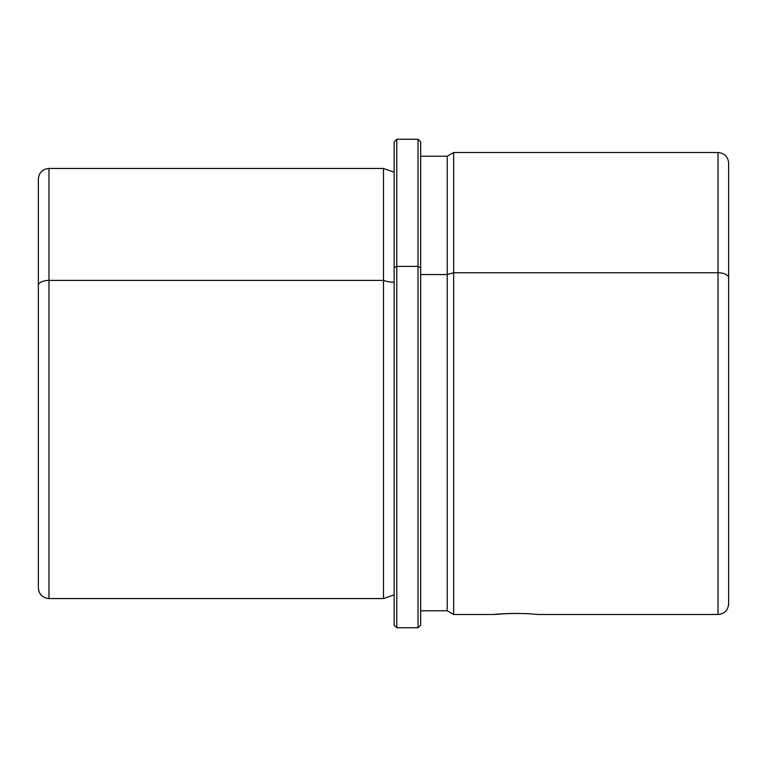 <?xml version="1.0" encoding="UTF-8"?>
<svg xmlns="http://www.w3.org/2000/svg" width="767" height="767" viewBox="0 0 767 767"><rect width="100%" height="100%" fill="white"/><g stroke="black" fill="none" stroke-linecap="round" stroke-linejoin="round"><path stroke-width="1.15" d="M505.587 613.658C479.758 615.815 502.385 612.756 526.91 613.658C502.385 612.756 479.758 615.815 505.587 613.658M394.123 267.664L394.123 141.895L396.779 139.239L418.015 139.239L420.671 141.895L420.671 267.664L418.015 266.398L420.671 267.664L420.671 625.105L418.015 627.761L418.015 139.239L418.015 266.398L396.779 266.398L418.015 266.398L418.015 627.761L396.779 627.761L396.779 139.239L396.779 266.398L394.123 267.664L396.779 266.398L396.779 627.761L394.123 625.105L394.123 267.664L394.123 594.837L383.5 598.557L383.5 280.396A17.027 8.169 180 0 0 394.123 282.179A17.027 8.169 0 0 1 383.5 280.396L383.5 598.557L48.973 598.557L48.973 280.396L383.5 280.396L383.5 168.443L383.5 280.396L48.973 280.396L48.973 598.557C42.521 597.924 38.983 594.387 38.35 587.934L38.35 285.487A10.623 5.091 0 0 1 48.973 280.396L48.973 168.443L48.973 280.396A10.623 5.091 180 0 0 38.35 285.487L38.35 561.386M38.35 285.487L38.35 179.066C38.983 172.613 42.521 169.076 48.973 168.443L383.5 168.443L394.123 172.163M420.671 156.228L447.219 156.228L453.661 152.518L718.027 152.518C724.479 153.141 728.017 156.689 728.65 163.131L728.65 277.855A10.623 5.091 180 0 0 718.027 272.764L718.027 152.518L718.027 272.764L453.661 272.764L453.661 152.518L453.661 272.764L447.219 274.538L453.661 272.764L453.661 614.482L447.219 610.772L447.219 156.228L447.219 274.538L420.671 274.538L447.219 274.538L447.219 610.772L420.671 610.772L420.671 267.664M494.015 614.482L453.661 614.482L453.661 272.764L718.027 272.764L718.027 614.482L718.027 272.764A10.623 5.091 0 0 1 728.65 277.855L728.65 603.869C728.017 610.311 724.479 613.859 718.027 614.482L538.492 614.482L526.91 613.658L538.492 614.482M728.65 561.386L728.65 277.855M507.802 613.571L516.249 613.408L507.802 613.571M394.123 625.105L394.123 141.895"/></g></svg>
